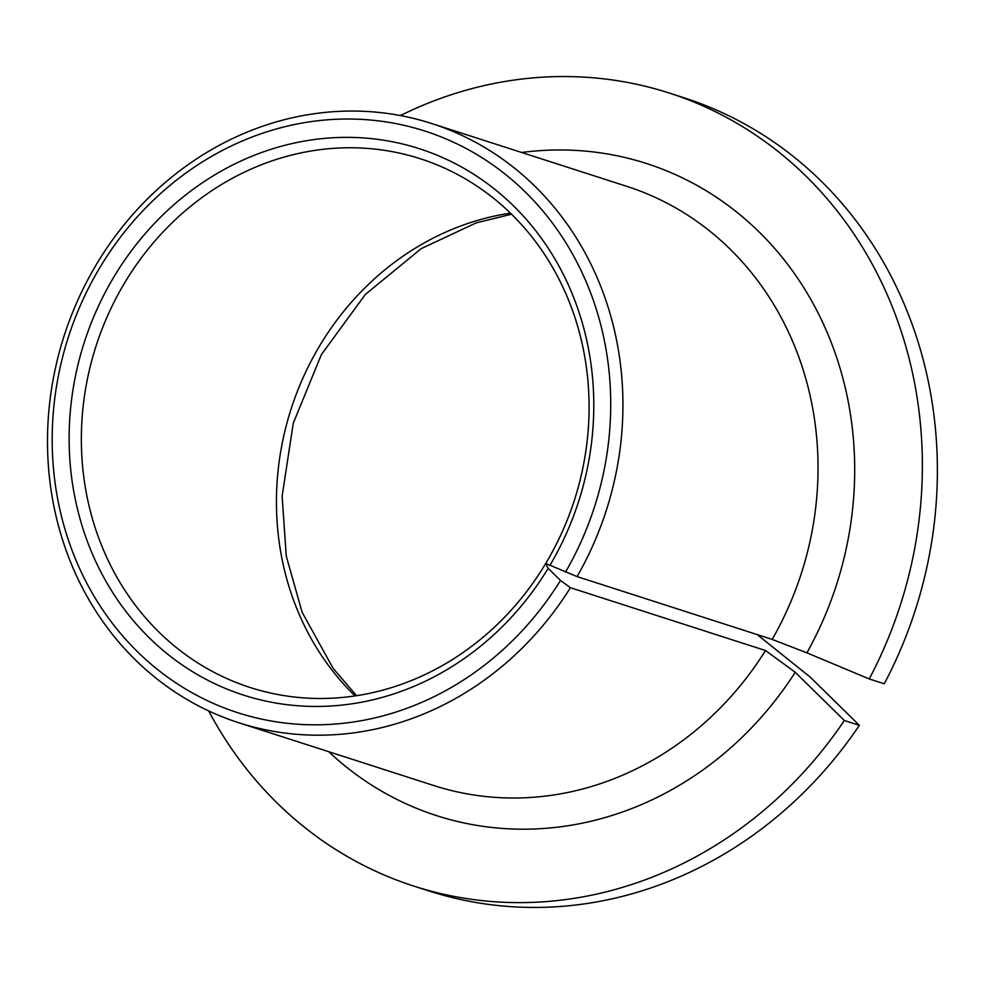 <?xml version="1.0" encoding="UTF-8"?>
<svg xmlns="http://www.w3.org/2000/svg" width="985" height="985" viewBox="0 0 985 985"><rect width="100%" height="100%" fill="white"/><g stroke="black" fill="none" stroke-linecap="round" stroke-linejoin="round"><path stroke-width="1.48" d="M757.157 634.574L810.249 677.126L859.363 725.342L844.354 720.515L795.24 672.287L765.517 650.531L570.413 587.713L560.502 580.448L548.152 568.333L545.727 563.469A277.733 251.298 107.8 0 1 250.091 687.481A277.733 251.298 107.8 0 1 119.874 291.129A277.733 251.298 107.8 0 1 420.336 158.757A277.733 251.298 107.8 0 1 550.553 555.121A277.733 251.298 107.8 0 1 545.727 563.469L577.075 576.594L772.178 639.413L806.887 652.846L869.25 678.948L884.259 683.787A416.593 376.947 107.8 0 0 684.267 97.86L669.258 93.033A416.593 376.947 107.8 0 1 869.25 678.948M548.152 568.333A286.992 259.671 107.8 0 1 187.987 668.803A286.992 259.671 107.8 0 1 108.941 285.527A286.992 259.671 107.8 0 1 470.448 172.203A286.992 259.671 107.8 0 1 553.976 558.31A286.992 259.671 107.8 0 1 549.827 565.55M570.413 587.713A314.757 284.8 107.8 0 1 238.739 722.731A314.757 284.8 107.8 0 1 91.162 273.534A314.757 284.8 107.8 0 1 431.689 123.519A314.757 284.8 107.8 0 1 579.266 572.716A314.757 284.8 107.8 0 1 577.075 576.594M560.502 580.448A305.498 276.428 107.8 0 1 177.522 683.959A305.498 276.428 107.8 0 1 94.585 276.723A305.498 276.428 107.8 0 1 479.412 156.098A305.498 276.428 107.8 0 1 568.333 567.114A305.498 276.428 107.8 0 1 565.501 572.1M859.363 725.342A416.593 376.947 107.8 0 1 428.894 890.945L413.885 886.118A416.593 376.947 107.8 0 1 208.672 710.924M844.354 720.515A416.593 376.947 107.8 0 1 413.885 886.118M400.39 115.565A416.593 376.947 107.8 0 1 669.258 93.033M765.517 650.531A314.757 284.8 107.8 0 1 433.843 785.55L238.739 722.731M431.689 123.519L626.792 186.337A314.757 284.8 107.8 0 1 774.37 635.534A314.757 284.8 107.8 0 1 772.178 639.413M521.681 152.49A342.534 309.93 107.8 0 1 810.47 298.824A342.534 309.93 107.8 0 1 807.158 652.365A342.534 309.93 107.8 0 1 806.887 652.846M355.043 695.915A277.733 251.298 107.8 0 1 314.978 353.947A277.733 251.298 107.8 0 1 510.489 213.154M795.24 672.287A342.534 309.93 107.8 0 1 328.731 751.715M511.56 214.201L476.186 222.893L421.174 248.651L365.312 294.478L321.356 354.674L293.271 423.205L282.129 496.194L286.253 556.033L302.099 612.239L333.065 668.273L356.521 695.693"/></g></svg>
